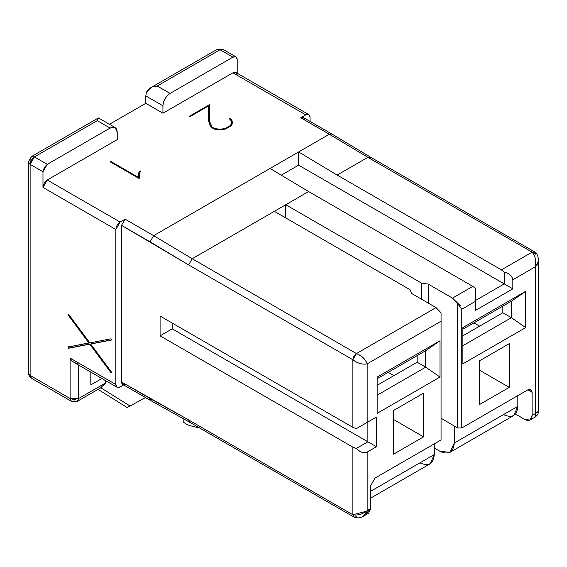 <?xml version="1.0" encoding="UTF-8"?>
<svg xmlns="http://www.w3.org/2000/svg" width="567" height="567" viewBox="0 0 567 567"><rect width="100%" height="100%" fill="white"/><g stroke="black" fill="none" stroke-linecap="round" stroke-linejoin="round"><path stroke-width="0.85" d="M502.83 312.75L511.399 317.697L511.399 301.212L462.842 329.243L511.399 301.212L511.399 317.697L502.83 312.75L462.842 335.841L502.83 312.75L502.83 306.159L502.83 312.75M462.842 345.735L511.399 317.697L525.68 327.591L525.68 291.318L511.399 301.212L525.68 291.318L462.842 327.591L462.842 363.872L525.68 327.591L511.399 317.697L462.842 345.735M417.142 362.221L425.711 367.168L425.711 350.682L377.154 378.713L425.711 350.682L425.711 367.168L417.142 362.221L377.154 385.312L417.142 362.221L417.142 355.629L417.142 362.221M377.154 395.206L425.711 367.168L439.992 377.062L439.992 340.788L425.711 350.682L439.992 340.788L377.154 377.062L377.154 413.343L439.992 377.062L425.711 367.168L377.154 395.206M509.258 343.673L479.264 360.988L479.264 404.689L509.258 387.374L509.258 343.673L509.258 387.374L479.264 370.06L509.258 387.374L479.264 404.689L479.264 360.988L509.258 343.673M423.57 393.144L393.583 410.458L393.583 454.16L423.57 436.845L423.57 393.144L423.57 436.845L393.583 419.53L423.57 436.845L393.583 454.16L393.583 410.458L423.57 393.144M393.937 375.623L388.225 372.328L393.937 375.623M377.154 384.483L377.87 384.901L377.154 384.483M479.625 326.153L473.913 322.857L479.625 326.153M462.842 335.012L463.558 335.43L462.842 335.012M475.699 297.207L475.699 310.277L512.83 288.844L504.261 283.897L504.261 272.217L501.405 269.878L337.167 175.061L298.611 151.97L298.611 165.167L504.261 283.897L475.699 300.382L504.261 283.897L298.611 165.167L281.267 175.182L298.611 165.167L298.611 151.97L270.048 168.463L308.604 191.547L472.843 286.37L475.699 288.702L472.843 286.37L308.604 191.547L285.754 204.744L285.754 217.934L285.754 204.744L274.329 211.335L410.005 289.666L411.791 293.586L410.005 289.666L274.329 211.335L285.754 204.744L421.43 283.068L421.43 299.149L421.43 283.068L285.754 204.744L308.604 191.547L270.048 168.463L153.657 235.659L192.213 258.743L274.329 211.335L192.213 258.743L356.452 353.567L436.066 307.597L411.791 293.586L436.066 307.597L441.062 312.842L436.066 307.597L356.452 353.567L192.213 258.743L188.613 264.909L121.522 225.354L125.094 219.167L120.098 222.058L115.81 229.479L115.81 384.49C116.086 387.311 117.511 388.14 120.098 386.963L123.613 384.929L120.098 386.963L117.064 387.261L115.81 384.49L70.11 358.103L70.11 398.502L30.122 375.418L31.376 378.189L71.364 401.273L77.431 401.273L101.174 387.566M160.085 335.841L352.88 447.15L356.331 448.454L367.877 441.792L172.219 328.832L160.085 335.841L172.219 328.832L367.877 441.792L367.877 422.004L367.125 422.436L376.445 417.057L356.331 428.666L352.88 427.362L160.085 316.053L160.085 335.841L160.085 316.053L352.88 427.362L352.88 359.747L188.613 264.909L352.88 359.747L353.921 356.232L356.452 353.567L352.88 359.747L352.88 427.362L356.331 428.666L367.161 422.415L367.161 363.872C362.285 364.716 357.522 363.341 352.88 359.747C357.635 363.397 362.391 364.772 367.161 363.872C365.559 359.287 361.987 355.849 356.452 353.567C361.923 355.927 365.495 359.365 367.161 363.872L367.161 422.415L376.445 417.057L367.877 422.004L367.877 441.792L376.445 446.739L376.445 417.057L376.445 446.739L367.877 441.792L356.331 448.454C360.385 452.381 363.993 453.593 367.161 452.097L376.445 446.739L367.161 452.097C363.319 453.366 359.705 452.154 356.331 448.454L352.88 447.15L160.085 335.841M172.219 323.062L172.219 328.832L172.219 323.062M153.161 86.751L157.229 86.014C152.239 86.134 148.632 88.218 146.399 92.265L145.804 95.908L162.942 105.802L145.804 95.908L145.804 103.329L162.942 113.223L162.942 105.802C163.282 100.621 165.663 96.496 170.079 93.435L157.229 86.014L220.067 49.733L217.033 49.435L223.093 49.435L220.067 49.733L232.917 57.154L220.067 49.733L157.229 86.014L170.079 93.435L232.917 57.154L235.943 56.856L237.204 59.627L237.204 73.242L237.204 59.627C236.928 56.799 235.503 55.977 232.917 57.154L170.079 93.435C165.777 96.44 163.395 100.565 162.942 105.802L162.942 113.223L232.917 72.817L305.748 114.867L308.781 114.569L310.036 117.341L310.036 121.409L310.036 117.341C309.759 114.513 308.335 113.691 305.748 114.867L300.751 117.752C302.906 116.774 304.096 117.461 304.323 119.814L304.323 119.814M125.094 384.072C122.94 385.057 121.749 384.369 121.522 382.016L121.522 225.354L121.522 382.016L188.613 419.92L352.88 514.758L352.88 447.15L352.88 514.758L188.613 419.92L189.683 422.245L353.921 517.069L352.88 514.758C357.557 515.679 362.313 514.312 367.161 510.64L367.161 452.097L367.161 510.64L364.461 515.481M308.781 114.569L235.943 72.519L232.917 72.817C235.503 71.64 236.928 72.463 237.204 75.291M98.523 117.964L97.248 120.643L110.097 128.064L97.248 120.643L34.41 156.917L47.259 164.338L110.097 128.064L115.151 127.561L117.241 132.182L117.241 139.602L117.241 132.182C116.788 127.476 114.406 126.101 110.097 128.064L47.259 164.338L42.979 171.758L42.979 187.429L47.259 180.008L117.241 139.602L47.259 180.008L44.233 183.205L42.979 187.429L115.81 229.479L117.064 225.255L120.098 222.058L47.259 180.008L120.098 222.058L125.094 219.167L121.522 225.354L150.057 241.825L153.657 235.659L125.094 219.167L153.657 235.659L150.057 241.825L188.613 264.909L192.213 258.743L153.657 235.659L298.611 151.97L337.167 175.061L501.405 269.878L532.108 252.152L367.877 157.328L337.167 175.061L367.877 157.328L329.314 134.244L298.611 151.97L329.314 134.244L367.877 157.328L532.108 252.152L534.631 251.897L535.68 254.214L532.122 252.159M428.213 284.102L421.43 283.068L428.213 284.102L452.487 298.114L472.843 286.37L452.487 298.114L428.213 284.102L428.213 303.062L428.213 284.102M534.901 417.014L535.68 413.343L532.108 415.405L530.017 420.027L524.964 419.53L515.467 414.045L524.964 419.53C529.273 421.494 531.655 420.119 532.108 415.405L532.108 392.321L527.912 389.834M362.816 513.142L361.916 513.667L362.816 513.142M103.527 385.666L105.455 383.044L105.455 380.556L105.455 383.044L78.678 398.502L105.455 383.044L100.55 387.927M101.897 378.501L90.819 384.901L90.819 372.108L90.819 384.901L101.897 378.501M78.678 365.098L78.678 398.502L78.678 365.098M363.312 516.275L368.635 513.199L370.733 508.578L370.733 485.494L370.733 508.578L366.119 513.624M356.452 516.821L353.921 517.069M188.613 419.92L150.057 398.488L151.155 400.819L189.711 422.259M153.657 400.564L152.502 401.011M151.127 400.812L150.468 400.153M150.057 398.488L121.522 382.016L122.571 384.327L151.12 400.805M331.858 134.01L329.314 134.244L331.497 133.847M367.877 157.328L370.414 157.094L331.858 134.003M329.321 134.244L300.751 117.752L329.314 134.244M331.83 133.989L303.274 117.504L300.751 117.752L305.748 114.867L232.917 72.817L162.942 113.223L145.804 103.329L109.488 124.293L145.804 103.329L145.804 95.908L146.399 92.265L150.964 87.623M78.678 363.05C75.12 363.681 72.264 362.029 70.11 358.103L115.81 384.49L115.81 229.479L42.979 187.429L42.979 171.758L44.233 167.534L47.259 164.338L34.41 156.917L31.376 160.114L30.122 164.338L42.979 171.758L30.122 164.338L28.35 161.864L28.35 372.944L30.122 375.418L30.122 164.338L34.41 156.917L97.248 120.643L97.786 118.666M70.145 399.104L70.11 398.502L73.852 399.515L78.678 398.502L70.11 398.502L71.371 401.266M538.636 411.195L538.636 260.402C537.955 255.285 536.623 252.457 534.653 251.911L532.108 252.152L501.405 269.878L504.261 272.217C509.116 273.216 511.973 275.732 512.83 279.772L512.83 288.844L512.83 279.772C512.058 275.817 509.201 273.301 504.261 272.217L504.261 283.897L512.83 288.844L475.699 310.277L475.699 301.212L461.772 309.249L461.772 427.979L527.82 389.848L531.527 390.167M365.949 511.384L352.88 514.758L353.943 517.083C357.465 518.344 360.584 518.075 363.284 516.289M363.404 516.204L367.161 510.64L370.733 508.578L367.161 510.64M538.593 259.31L538.65 260.614L535.68 266.582L535.68 413.343L538.629 411.259M527.912 389.827L532.108 392.321L532.108 415.405L535.68 413.343L535.361 416.943L537.785 414.527L538.636 411.295L537.636 412.337M532.108 252.152C535.262 255.894 536.453 260.707 535.68 266.582L535.305 258.346M536.921 265.491L538.629 260.324M512.83 279.772L535.68 266.582L512.83 279.772M77.473 401.252L78.678 398.502L77.459 401.252L74.397 400.975M100.834 387.764L101.72 387.226M30.122 159.391L30.122 164.338L30.122 159.391L31.376 156.62L34.41 156.917L31.391 156.612M98.204 118.042L98.693 118.056M28.364 161.857L30.122 164.338L30.122 375.418L28.733 374.17M30.32 376.786L30.122 375.418L70.11 398.502L70.11 358.103M220.067 49.733L222.47 49.194M527.82 389.848L461.772 427.979L457.491 427.943L461.772 427.979L461.772 309.249L457.491 303.359L457.491 427.943L441.062 418.198L457.491 427.943L457.491 303.359L452.487 298.114L460.602 305.982M535.68 413.343L535.68 266.582M462.842 363.872L462.842 327.591L525.68 291.318L525.68 327.591L462.842 363.872M375.014 478.066L441.062 439.935L441.062 321.205L367.161 363.872L441.062 321.205L441.062 312.842L441.062 439.935L375.014 478.066M375.028 478.08L370.733 485.494L375.014 478.073M377.154 413.343L377.154 377.062L439.992 340.788L439.992 377.062L377.154 413.343M461.772 309.249L475.699 301.212L475.699 288.702M441.062 321.205L441.062 314.146M370.733 498.081L430.233 463.728L434.279 454.557L370.733 491.249L434.279 454.557L434.279 443.855L434.279 454.557C433.429 463.82 428.794 466.634 420.374 463.012M183.942 419.056L183.715 422.344L186.706 424.336L189.222 425.484L199.79 428.085L189.222 425.484L186.706 424.336L183.715 422.344L183.942 419.056M450.092 452.26L513.773 415.491L517.827 406.326L517.827 395.631L517.827 406.326L454.273 443.018L450.092 452.26L440.368 451.474L434.279 448.143L440.368 451.474C448.788 455.095 453.423 452.275 454.273 443.018L454.273 426.037L454.273 443.018L517.827 406.326C516.969 415.583 512.334 418.403 503.921 414.782M100.834 387.793L130.013 406L145.499 397.566L130.013 406C126.101 408.134 126.122 408.042 130.091 405.724C126.235 408.049 126.207 408.141 130.013 406L100.834 387.793M229.082 118.801L229.685 118.453L231.123 119.283L232.583 121.728L232.562 123.379L231.123 125.831L225.531 129.063L218.444 129.893L214.191 129.063L211.314 127.398L209.925 124.981L208.564 121.012L208.585 105.901L190.292 116.462L189.669 116.1L209.421 104.697L209.407 120.955L212.093 127.128L214.652 128.603L221.109 129.354L225.078 128.603L230.337 125.569L231.612 123.337L231.627 121.813L230.365 119.545L229.075 118.801L230.365 119.545L231.627 121.813L231.612 123.67L231.627 121.813L231.612 123.67L230.337 125.569L225.078 128.603L218.635 129.347L214.652 128.603L212.093 127.128L209.407 120.955L209.421 104.697L189.669 116.1L190.292 116.462L208.585 105.901L208.564 121.012L209.925 124.981L211.314 127.398L214.191 129.063L218.444 129.893L225.531 129.063L231.123 125.831L232.562 123.379L232.583 121.728L231.123 119.283L229.685 118.453L229.082 118.801M139.411 173.417L139.397 178.18L138.965 178.428L110.111 161.772L110.735 161.411L138.532 177.457L138.49 173.275L139.893 170.95L140.744 171.071L139.411 173.417L140.744 171.071L139.893 170.95L138.49 173.275L138.532 177.457L110.735 161.411L110.111 161.772L138.965 178.428L139.397 178.18L139.411 173.417M110.735 161.737L138.532 177.79L110.735 161.737L110.111 162.098L110.735 161.737M139.893 171.284L140.744 171.404L139.893 171.284L138.49 173.608L139.893 171.284M229.685 118.779L231.123 119.283L232.583 122.054L231.123 119.616L229.685 118.779L229.082 119.134L229.685 118.779M208.585 106.227L208.564 121.345L208.585 106.227M189.669 116.433L209.421 105.03L189.669 116.433M209.407 121.288L212.093 127.455L214.652 128.929L218.635 129.68L225.078 128.929L230.337 125.895L231.612 123.67L230.337 125.895L225.078 128.929L218.635 129.68L214.652 128.929L212.093 127.455L209.407 121.288M110.962 338.811L111.444 340.037L90.677 344.027L111.451 372.044L110.962 372.689L89.777 344.204L68.65 348.266L68.153 347.039L88.948 343.042L68.16 315.046L68.642 314.394L89.87 342.907L110.962 338.811L89.87 342.907L68.642 314.394L68.16 315.046L69.068 314.146L68.16 315.046L88.948 343.042L89.373 342.794L68.593 314.798L89.373 342.794L68.153 347.039L68.65 348.266L69.082 348.018L68.579 346.791L69.082 348.018L68.65 348.266L90.21 343.956L69.082 348.018L90.21 343.956L89.777 344.204L110.962 372.689L111.451 372.044L90.677 344.027L111.444 340.037L110.962 338.811M111.394 372.448L90.21 343.956L111.394 372.448M111.876 339.789L91.11 343.786L111.876 339.789M532.108 392.321L530.882 389.572L527.856 389.862M534.631 251.897L370.386 157.073M223.093 49.435L235.943 56.856M117.064 387.261L74.397 362.625M115.151 127.561L98.559 117.979M535.39 416.929L530.017 420.027M31.376 156.62L98.282 117.993M150.942 87.587L217.033 49.435M31.383 156.62L28.35 161.871M28.35 372.944C29.037 376.155 30.051 377.906 31.376 378.189M127.143 407.531L98.048 389.373"/></g></svg>

